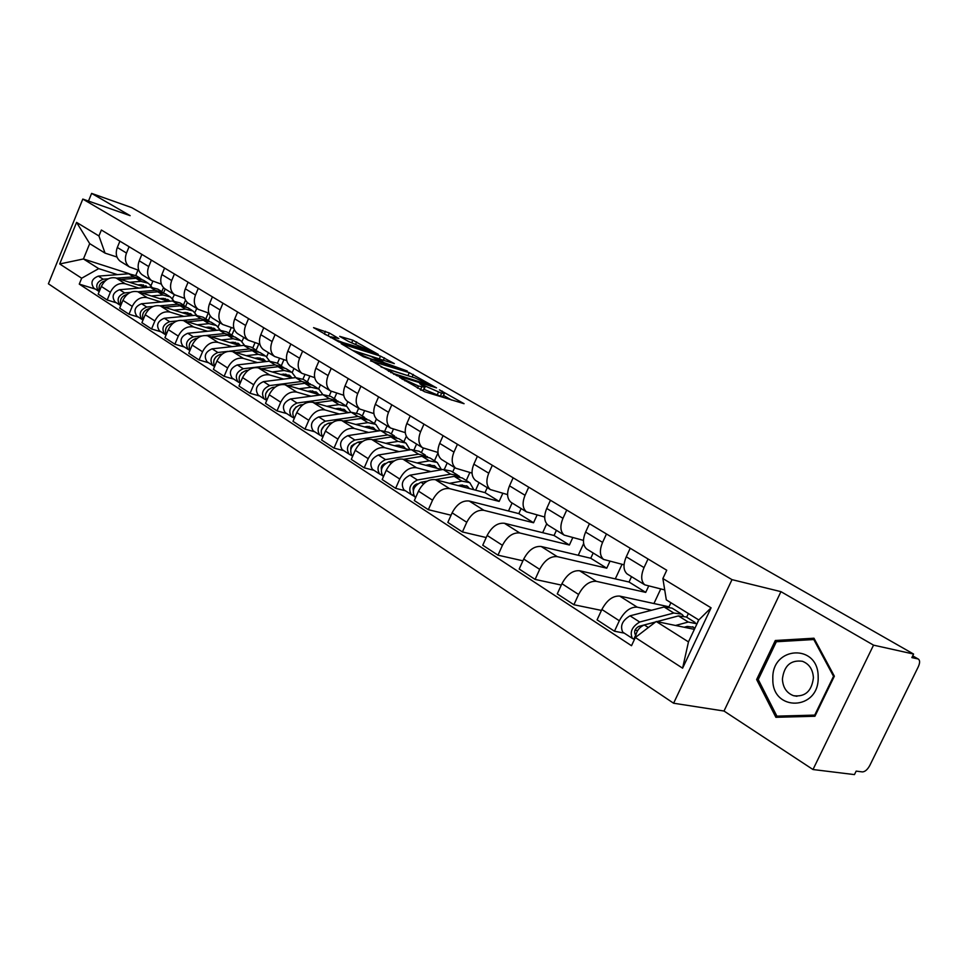 <?xml version="1.0" encoding="UTF-8"?>
<svg xmlns="http://www.w3.org/2000/svg" width="968" height="968" viewBox="0 0 968 968"><rect width="100%" height="100%" fill="white"/><g stroke="black" fill="none" stroke-linecap="round" stroke-linejoin="round"><path stroke-width="1.45" d="M399.602 377.375L424.625 391.738L464.083 403.704L439.448 389.838L444.409 393.371L441.602 393.238L419.749 383.679L424.625 387.188L418.454 386.026L399.602 377.375M329.35 333.004L313.559 327.644L339.006 341.958L378.306 354.385L352.836 340.191L339.683 336.356L348.577 341.498L370.913 351.009L343.156 342.648C337.287 340.53 333.222 338.594 330.959 336.84L338.848 338.582L329.35 333.004L328.152 335.799L324.861 334.299M780.946 591.654L724.004 711.032L812.987 769.524L873.535 645.148L780.946 591.654L732.002 579.638L82.8 199.081L130.135 215.658L91.609 193.394L131.672 207.6L913.586 654.053L911.856 657.599L917.882 658.918L912.667 655.941M873.535 645.148L913.586 654.053M370.792 360.447L397.11 375.741L436.532 387.865L409.27 372.644L370.587 360.907M363.472 356.756L341.172 343.7L380.545 356.127L394.351 363.617L378.052 358.62L383.969 362.601L407.25 370.998L363.472 356.756M812.987 769.524L854.454 774.606L856.16 771.121L862.391 771.907C865.029 771.786 867.485 769.645 869.784 765.494L918.281 666.807C919.927 663.128 920.024 660.6 918.559 659.22L917.882 658.918M724.004 711.032L673.607 703.228L48.4 283.793L82.8 199.081M91.609 193.394L88.487 201.066M664.713 589.923L644.797 584.854C640.973 581.308 640.719 575.561 644.035 567.587L648.04 558.984M686.651 617.197L688.381 613.518M668.271 606.658L619.702 596.094C612.877 595.647 606.936 600.112 601.878 609.489L619.326 620.754C624.445 611.292 630.41 606.767 637.234 607.166L651.633 610.239M619.326 620.754L614.462 631.221L624.263 633.132M698.678 619.883L696.875 623.707M630.216 548.251L626.272 556.794C622.993 564.695 623.283 570.418 627.131 573.951L628.026 574.496M601.878 609.489L597.074 619.871L614.462 631.221M670.909 602.737L669.009 606.791M624.045 564.816L603.596 559.431C599.712 555.886 599.374 550.211 602.58 542.395L606.464 533.961M601.443 610.409L573.891 604.734L578.61 594.473C583.595 585.216 589.512 580.836 596.336 581.332L645.729 592.38L648.584 586.245M660.708 589.016L653.932 603.548M589.439 523.724L585.604 532.085C582.446 539.829 582.809 545.468 586.705 549.013L587.6 549.57M631.523 576.662L629.043 582.022L579.578 570.745C572.741 570.212 566.861 574.532 561.936 583.704L557.265 593.88L573.891 604.734M583.462 540.398L564.187 535.122C560.266 531.577 559.855 525.987 562.965 518.316L566.74 510.051M561.307 585.083L535.098 579.409L539.684 569.353C544.548 560.29 550.393 556.043 557.229 556.624L606.755 568.192L609.864 561.44M622.037 564.344L615.297 578.888M550.453 500.262L546.726 508.454C543.665 516.053 544.101 521.619 548.033 525.152L548.941 525.721M593.178 553.006L590.758 558.258L541.185 546.496C534.36 545.879 528.54 550.066 523.724 559.056L519.199 569.027L535.098 579.409M544.681 517.021L526.483 511.866C522.526 508.321 522.054 502.803 525.055 495.289L528.722 487.182M522.926 560.811L497.976 555.172L502.44 545.311C507.184 536.429 512.967 532.327 519.792 532.981L569.402 545.008L572.717 537.748M583.644 543.532L578.247 555.293M513.137 477.805L509.507 485.839C506.542 493.293 507.05 498.786 511.019 502.319L511.927 502.876M556.406 530.319L554.059 535.486L504.425 523.277C497.613 522.587 491.853 526.653 487.158 535.449L482.754 545.226L497.976 555.172M507.583 494.612L490.365 489.578C486.384 486.045 485.839 480.6 488.755 473.219L492.325 465.281M486.214 537.543L462.426 531.952L466.757 522.284C471.392 513.584 477.115 509.604 483.927 510.33L533.562 522.756L537.058 515.073M546.69 523.857L542.673 532.678M477.381 456.291L473.86 464.168C470.98 471.476 471.537 476.897 475.542 480.43L476.45 480.999M521.135 508.563L518.836 513.621L469.202 501.025C462.389 500.274 456.702 504.207 452.116 512.834L447.833 522.418L462.426 531.952M472.045 473.11L455.734 468.222C451.729 464.688 451.136 459.316 453.968 452.08L457.428 444.288M451.052 515.218L428.34 509.688L432.551 500.202C437.076 491.684 442.739 487.811 449.527 488.61L499.161 501.412L502.791 493.353M512.108 502.985L508.49 510.995M443.102 435.661L439.666 443.392C436.883 450.568 437.488 455.916 441.505 459.437L442.424 460.006M487.243 487.654L485.016 492.627L435.406 479.68C428.618 478.87 422.98 482.681 418.503 491.139L414.328 500.553L428.34 509.688M437.972 452.479L422.508 447.712C418.478 444.203 417.837 438.891 420.584 431.788L423.948 424.141M466.274 480.491L469.843 472.517M405.435 490.788L395.622 488.332L399.736 479.027C404.152 470.666 409.754 466.903 416.53 467.75L430.929 471.573M479.027 482.584L475.627 490.171M410.202 415.865L406.863 423.452C404.152 430.494 404.805 435.781 408.847 439.291L409.754 439.859M442.025 469.637L402.954 459.183C396.19 458.312 390.624 462.026 386.244 470.315L382.179 479.559L395.622 488.332M454.682 467.568L452.673 472.057M405.289 432.66L390.588 428.025C386.547 424.529 385.857 419.289 388.519 412.308L391.81 404.805M434.487 460.768L438.008 452.818M373.999 470.339L364.21 467.822L368.215 458.675C372.535 450.483 378.077 446.829 384.816 447.724L399.191 451.632M447.204 462.958L444.385 469.298M378.597 396.844L375.342 404.297C372.704 411.219 373.418 416.434 377.459 419.93L378.379 420.499M409.779 449.902L371.785 439.496C365.045 438.577 359.527 442.182 355.244 450.314L351.287 459.389L364.21 467.822M423.343 448.244L421.395 452.649M373.902 413.602L359.902 409.101C355.861 405.616 355.123 400.437 357.724 393.589L360.919 386.22M403.886 441.783L406.33 436.253M343.773 450.677L334.008 448.111L337.917 439.121C342.152 431.075 347.621 427.529 354.336 428.473L368.663 432.454M416.579 444.058L414.171 449.515M348.214 378.573L345.044 385.881C342.478 392.681 343.229 397.836 347.282 401.309L348.202 401.877M378.791 430.905L341.801 420.56C335.097 419.592 329.64 423.101 325.454 431.087L321.582 439.992L334.008 448.111M393.347 429.284L391.29 433.966M343.725 395.271L330.391 390.89C326.337 387.418 325.575 382.312 328.091 375.584L331.225 368.336M374.422 423.512L376.395 418.999M314.697 431.764L304.968 429.139L308.78 420.318C312.918 412.416 318.327 408.968 325.018 409.96L339.296 413.989M387.079 425.859L384.949 430.7M318.992 360.979L315.895 368.167C313.402 374.858 314.189 379.94 318.242 383.401L319.162 383.969M348.988 412.61L312.954 402.337C306.275 401.321 300.879 404.733 296.777 412.574L293.014 421.334L304.968 429.139M364.5 410.892L362.286 415.974M314.697 377.617L301.992 373.37C297.926 369.909 297.128 364.875 299.584 358.257L302.633 351.142M346.036 405.87L347.863 401.672M286.697 413.554L277.005 410.88L280.732 402.216C284.786 394.46 290.134 391.096 296.789 392.125L311.006 396.214M358.632 408.314L356.696 412.755M290.86 344.051L287.835 351.118C285.415 357.688 286.226 362.697 290.291 366.158L291.199 366.715M320.299 394.968L285.161 384.78C278.518 383.739 273.194 387.055 269.177 394.762L265.498 403.366L277.005 410.88M336.67 393.202L334.323 398.635M286.758 360.616L274.622 356.49C270.568 353.054 269.733 348.069 272.117 341.559L275.094 334.565M318.654 388.894L320.432 384.756M259.714 396.009L250.083 393.298L253.713 384.78C257.682 377.157 262.969 373.878 269.6 374.943L283.745 379.093M331.201 391.399L329.386 395.597M263.756 327.741L260.803 334.686C258.444 341.147 259.291 346.096 263.344 349.533L264.252 350.089M292.663 377.968L258.383 367.864C251.777 366.787 246.513 370.03 242.569 377.593L238.975 386.05L250.083 393.298M309.82 376.153L307.352 381.9M259.847 344.221L248.244 340.216C244.19 336.791 243.319 331.879 245.654 325.478L248.558 318.605M292.203 372.535L293.969 368.421M233.712 379.081L224.116 376.346L227.661 367.973C231.558 360.483 236.797 357.289 243.379 358.39L257.452 362.576M304.884 374.689L302.96 379.154M237.62 312.023L234.74 318.847C232.441 325.212 233.312 330.088 237.366 333.5L238.273 334.069M266.018 361.572L232.562 351.553C225.992 350.44 220.789 353.598 216.929 361.04L213.408 369.365L224.116 376.346M283.89 359.733L281.313 365.747M233.905 328.406L222.797 324.522C218.744 321.122 217.861 316.27 220.123 309.966L222.967 303.202M266.66 356.781L268.414 352.667M208.616 362.77L199.069 359.999L202.542 351.759C206.353 344.39 211.532 341.281 218.078 342.406L232.09 346.641M279.522 358.414L277.417 363.327M212.416 296.849L209.596 303.565C207.346 309.82 208.253 314.648 212.294 318.036L213.202 318.605M240.318 345.733L207.648 335.823C201.114 334.674 195.959 337.759 192.184 345.068L188.748 353.247L199.069 359.999M258.819 343.906L256.169 350.15L251.462 347.222L243.742 345.358L212.125 348.831C205.289 351.832 203.595 356.127 207.031 361.729L207.515 362.056M208.87 313.136L198.234 309.361C194.193 305.985 193.273 301.193 195.488 294.998L198.271 288.343M241.964 341.583L243.73 337.433M184.392 347.004L174.906 344.209L178.293 336.102C182.032 328.866 187.163 325.829 193.673 326.99L207.6 331.25M254.995 342.72L252.745 348.02M188.082 282.208L185.324 288.815C183.133 294.974 184.053 299.741 188.094 303.117L189.002 303.674M215.513 330.427L183.593 320.626C177.096 319.452 172.001 322.465 168.287 329.64L164.923 337.699L174.906 344.209M234.256 329.435L231.884 335.049M184.707 298.398L174.506 294.732C170.477 291.368 169.545 286.637 171.699 280.538L174.422 273.992M218.09 326.918L219.857 322.707M161.003 331.794L151.553 328.975L154.88 320.989C158.546 313.874 163.616 310.909 170.078 312.083L183.932 316.379M231.267 327.583L228.884 333.222M164.572 268.063L161.886 274.561C159.744 280.635 160.688 285.342 164.717 288.682L165.613 289.238M191.555 315.641L160.349 305.936C153.9 304.751 148.854 307.679 145.212 314.745L141.921 322.683L151.553 328.975M210.262 316.004L208.374 320.493M161.366 284.144L151.577 280.587C147.559 277.247 146.604 272.577 148.709 266.563L151.383 260.126M194.846 312.579L196.77 308.465M138.388 317.081L128.998 314.237L132.253 306.384C135.847 299.39 140.868 296.486 147.293 297.684L161.063 302.004M208.302 312.954L205.809 318.896M141.86 254.403L139.223 260.791C137.129 266.769 138.097 271.415 142.114 274.743L143.01 275.299M168.396 301.351L137.867 291.743C131.466 290.533 126.469 293.401 122.9 300.358L119.681 308.163L128.998 314.237M187.284 302.464L185.626 306.42M138.811 270.374L129.41 266.914C125.404 263.599 124.424 258.976 126.493 253.059L129.095 246.719M172.304 298.664L174.434 294.683M116.511 302.851L107.182 299.995L110.364 292.263C113.897 285.378 118.858 282.547 125.247 283.769L138.932 288.101M185.493 300.177L183.46 305.041M119.899 241.177L117.309 247.481C115.265 253.362 116.245 257.948 120.25 261.263L121.145 261.808M146.011 287.508L116.136 278.01C109.771 276.775 104.834 279.583 101.325 286.431L98.167 294.115L107.182 299.995M165.201 288.984L163.616 292.796M172.038 298.374L172.727 298.797M485.016 492.627L499.161 501.412M518.836 513.621L533.562 522.756M554.059 535.486L569.402 545.008M590.758 558.258L606.755 568.192M629.043 582.022L645.729 592.38M694.383 629.357L656.219 621.492L688.466 641.893L698.799 619.968L666.323 599.894L662.874 578.525L666.746 570.237L101.362 230.021L98.93 235.962L105.052 253.12L89.697 243.633L83.442 258.964L98.7 268.632L117.515 274.646M662.874 578.525L711.081 607.819L682.597 668.186L635.335 637.513L656.219 621.492M98.7 268.632L81.675 278.215L79.267 284.108L631.511 645.716L635.335 637.513M81.675 278.215L59.701 263.962L76.581 222.386L98.93 235.962M732.002 579.638L673.607 703.228M756.637 679.536L775.876 717.3L814.923 716.26L834.355 676.184L813.967 638.215L775.308 640.501L756.637 679.536L758.392 679.851M129.325 273.738L83.442 258.964L59.701 263.962M137.976 270.096L135.774 275.432M117.007 257.04L105.052 253.12M150.476 285.185L151.117 285.391L152.811 281.313M150.088 284.749L151.117 285.391M95.348 289.081L79.267 284.108M163.471 287.629L161.825 291.61M711.081 607.819L698.799 619.968M682.597 668.186L688.466 641.893M89.697 243.633L76.581 222.386M780.135 641.518L775.308 640.501M420.874 390.14L423.331 390.14L424.432 387.624M444.215 393.794L443.126 396.287L440.307 396.154L423.718 389.245M451.584 400.074L443.501 395.416M410.71 376.576L381.041 366.981M393.916 373.66L431.256 385.566L415.078 377.944L391.967 370.659L388.93 370.466L393.916 373.66L393.637 374.289M352.412 350.331L379.335 358.922L380.545 356.127M381.077 359.588L379.335 358.922M361.802 353.441L359.201 353.211C361.572 355.062 365.735 357.047 371.7 359.176L380.981 361.645L370.792 356.309L361.802 353.441M330.754 337.312L328.152 335.799M655.614 621.952L638.735 626.429C635.032 628.68 633.859 631.305 635.238 634.306L634.899 633.955M656.861 621.625L673.268 617.281M683.226 615.648L681.702 614.135L673.813 613.034L639.703 622.025C631.983 626.695 629.539 632.165 632.406 638.432L634.427 639.461M680.637 613.482L672.01 608.122L664.109 606.996L630.023 615.829C622.315 620.476 619.895 625.921 622.775 632.165L623.247 632.479M637.622 630.628L635.02 630.107M684.182 627.252L687.268 626.417L693.475 627.252L694.746 628.571M686.518 627.736L686.433 626.647M695.097 622.448L686.312 616.991L678.435 615.914L656.885 621.625M696.984 623.828L688.284 622.037L675.543 625.473M655.602 621.964L644.313 624.965C639.17 627.191 636.206 631.354 635.431 637.44M635.746 634.972L633.834 639.074M818.166 676.983C818.565 643.151 771.315 646.007 772.839 678.931C771.714 712.145 819.485 710.923 818.166 676.983M813.41 677.769C812.878 669.42 809.2 663.915 802.375 661.277C790.723 659.752 784.068 665.694 782.41 679.088C782.894 687.486 786.597 693.015 793.53 695.69C805.134 697.166 811.765 691.188 813.41 677.769M776.893 716.139L758.246 679.56L776.336 641.748L813.798 639.533L833.533 676.317L814.717 715.11L776.893 716.139L783.027 717.106M814.79 639.751L813.798 639.533M834.222 676.45L833.533 676.317M815.419 715.231L814.717 715.11M417.559 483.855L416.76 484C413.735 485.307 412.574 487.436 413.288 490.389M459.546 485.658L460.32 485.222M459.691 476.667L458.566 475.711L450.64 474.139L417.414 479.995C410.093 483.758 408.048 488.622 411.303 494.612L414.098 496.173M457.465 475.022L451.04 471.041L443.126 469.456L409.936 475.215C402.627 478.954 400.607 483.806 403.862 489.772L404.358 490.086M414.038 488.283L413.046 488.029M458.154 485.621L461.155 485.077L467.387 486.299L469.407 488.55M462.946 486.868L462.365 484.932M468.669 481.979L462.147 477.926L454.222 476.353L435.455 479.692M473.872 489.723L469.77 482.657L461.845 481.108L449.442 483.347M427.287 481.144L420.971 482.27C413.639 486.045 411.594 490.921 414.836 496.911L415.332 497.225M413.215 494.309L412.767 495.314M385.361 463.478L384.901 463.551C382.045 464.7 380.872 466.709 381.392 469.589M427.42 464.967L427.517 465.608L426.706 465.1M427.517 465.608L429.223 464.676M427.505 456.678L418.539 454.149L385.518 459.606C378.258 463.249 376.274 468.028 379.565 473.969L382.215 475.433M425.351 455.105L419.217 451.294L411.315 449.648L378.331 455.021C371.083 458.638 369.123 463.394 372.426 469.311L372.91 469.637M382.009 467.81L381.223 467.604M425.678 465.269L428.655 464.761L434.886 466.031L436.919 468.27M430.748 466.624L430.082 464.616M436.12 461.784L429.889 457.912L421.975 456.291L403.583 459.352M441.384 469.468L437.221 462.462L429.308 460.853L416.978 462.934M394.279 460.901L388.93 461.796C381.658 465.439 379.674 470.242 382.965 476.171L383.449 476.498M381.392 473.848L381.029 474.671M354.433 443.876L351.348 446.054L350.743 449.588M396.541 445.377L396.711 446.321L395.476 445.546M396.711 446.321L398.998 445.111M396.565 437.451L387.672 434.934L354.857 440.029C347.669 443.538 345.733 448.244 349.061 454.125L351.578 455.517M394.46 435.939L388.591 432.297L380.714 430.615L347.948 435.612C340.772 439.109 338.848 443.78 342.188 449.648L342.684 449.975M351.251 448.136L350.634 447.966M394.46 445.704L397.412 445.232L403.62 446.538L405.677 448.777M399.772 447.156L399.034 445.111M404.818 442.364L398.864 438.673L390.975 436.991L372.946 439.811M410.093 449.854L405.919 443.041L398.029 441.384L385.772 443.32M362.661 441.42L358.136 442.122C350.936 445.655 349 450.362 352.328 456.243L352.328 456.243M350.827 454.149L350.525 454.827M324.704 425.025L321.279 430.324M366.666 427.505L365.42 426.731M367.029 427.614L366.799 426.525M367.223 427.662L369.28 426.598M366.775 418.962L357.966 416.446L325.369 421.177C318.242 424.589 316.367 429.211 319.718 435.031L322.114 436.35M364.718 417.486L359.116 414.014L351.263 412.283L318.714 416.93C311.611 420.318 309.748 424.916 313.112 430.736L313.596 431.05M364.428 426.888L367.356 426.44L373.551 427.796L375.608 430.01M369.957 428.437L369.147 426.331M374.701 423.681L369.014 420.148L361.149 418.43L343.446 421.019M379.928 430.736L375.802 424.359L367.925 422.653L355.752 424.456M332.339 422.641L328.527 423.197C321.4 426.61 319.513 431.232 322.852 437.076M296.075 406.887L292.929 411.751M337.735 409.391L336.501 408.617M338.437 409.597L338.147 408.387M338.812 409.706L340.627 408.774M338.098 401.139L329.35 398.647L296.982 403.039C289.928 406.354 288.089 410.892 291.477 416.663L293.752 417.91M336.077 399.724L330.729 396.396L322.901 394.629L290.582 398.949C283.539 402.24 281.724 406.754 285.112 412.525L285.596 412.84M335.509 408.762L338.413 408.351L344.584 409.73L346.641 411.932M341.244 410.396L340.361 408.266M345.697 405.689L340.252 402.313L332.423 400.546L315.048 402.93M350.852 412.344L346.798 406.366L338.957 404.612L326.869 406.294M303.202 404.551L300.019 404.987C293.135 408.109 291.223 412.598 294.26 418.43M268.487 389.451L265.643 393.831M309.857 391.943L308.623 391.169M310.873 392.246L310.522 390.927L316.669 392.33L318.738 394.521M311.406 392.391L313.003 391.604M310.438 383.969L301.786 381.477L269.636 385.579C262.655 388.785 260.864 393.238 264.264 398.961L266.43 400.135M308.477 382.602L303.359 379.42L295.567 377.605L263.465 381.634C256.496 384.816 254.717 389.257 258.129 394.968L258.625 395.295M307.642 391.302L310.522 390.927M313.559 393.02L312.616 390.866M317.746 388.349L312.543 385.119L304.738 383.316L287.678 385.506M322.828 394.629L318.847 389.027L311.043 387.236L299.027 388.809M275.19 387.115L272.565 387.442C265.91 390.31 263.962 394.654 266.732 400.474M241.855 372.68L239.362 376.528M282.983 375.112L281.748 374.35M284.289 375.499L283.878 374.084M284.979 375.705L286.371 375.027M283.769 367.416L275.19 364.936L243.283 368.735C236.361 371.845 234.619 376.237 238.043 381.9L240.1 383.013M281.857 366.086L276.945 363.036L269.189 361.197L237.329 364.936C230.432 368.021 228.702 372.402 232.126 378.052L232.61 378.367M280.781 374.471L283.636 374.12L289.759 375.548L291.828 377.726M286.855 376.262L285.85 374.096M290.799 371.627L285.814 368.542L278.046 366.703L261.275 368.723M295.797 377.581L291.9 372.317L284.12 370.49L272.202 371.942M248.244 370.284L246.102 370.538C239.665 373.164 237.704 377.375 240.209 383.146M216.142 356.551L214.049 359.781M257.04 358.886L255.818 358.112M258.613 359.358L258.141 357.858M259.448 359.6L260.658 359.031M258.032 351.432L249.538 348.964L229.525 351.19M228.109 351.348L217.861 352.497C211.012 355.51 209.306 359.83 212.742 365.444L214.642 366.461C212.379 360.713 214.351 356.647 220.583 354.24L222.265 354.046M254.862 358.233L257.694 357.906L263.792 359.358L265.861 361.524M261.082 360.096L260.029 357.906M264.796 355.498L260.017 352.534L252.285 350.67L235.805 352.521M269.697 361.149L265.897 356.176L258.154 354.324L246.32 355.679M191.277 341.051L189.655 343.543M232.005 343.204L230.795 342.442M233.82 343.761L233.3 342.2M234.8 344.051L235.829 343.567M233.179 336.005L224.757 333.536L206.051 335.497M231.352 334.746L226.851 331.951L219.167 330.064L187.78 333.282C181.028 336.199 179.37 340.421 182.819 345.975L183.303 346.29M201.743 335.944L193.322 336.816C186.546 339.756 184.888 344.003 188.324 349.569L189.946 350.392M229.839 342.551L232.659 342.249L238.721 343.725L240.669 345.697M236.192 344.475L235.091 342.285M239.689 339.925L235.115 337.082L227.419 335.194L211.206 336.9M244.505 345.298L240.79 340.603L233.082 338.715L221.345 339.974M197.23 338.364L195.959 338.498C189.922 340.724 187.925 344.656 189.982 350.295M167.137 326.264L166.218 327.68M207.83 328.067L206.62 327.317M209.862 328.696L209.282 327.075M210.963 329.035L211.823 328.636M209.161 321.098L200.824 318.641L182.734 320.408M207.382 319.876L203.05 317.189L195.415 315.278L164.282 318.254C157.578 321.098 155.969 325.26 159.417 330.766L159.901 331.08M176.963 320.965L169.63 321.679C162.927 324.534 161.293 328.709 164.742 334.226L166.085 334.916M205.664 327.402L208.459 327.124L214.497 328.624L216.275 330.354M212.149 329.398L210.988 327.196M215.441 324.873L211.048 322.15L203.389 320.239L187.453 321.812M220.159 329.991L216.529 325.55L208.87 323.651L197.218 324.812M173.078 323.215L172.171 323.3C166.327 325.345 164.33 329.144 166.181 334.71M184.452 313.438L183.242 312.676M186.703 314.14L186.062 312.458M187.913 314.515L188.627 314.189M185.953 306.674L177.688 304.242L160.023 305.84M184.198 305.501L180.048 302.923L172.449 300.988L141.558 303.746C134.927 306.505 133.342 310.607 136.803 316.052L137.287 316.367M153.198 306.469L146.737 307.05C140.094 309.82 138.497 313.947 141.957 319.404L143.034 319.997M182.311 312.773L185.082 312.507L191.083 314.031L192.692 315.532M188.893 314.818L187.695 312.616M191.991 310.329L187.78 307.715L180.169 305.791L164.475 307.219M196.613 315.217L193.08 311.006L185.457 309.082L173.901 310.159M149.762 308.574L149.193 308.623C143.518 310.498 141.522 314.176 143.179 319.646M161.838 299.281L160.64 298.531M164.282 300.056L163.592 298.338M163.483 292.735L155.303 290.303L137.976 291.779M161.777 291.586L157.796 289.117L150.234 287.157L119.596 289.71C113.026 292.397 111.477 296.438 114.938 301.834L115.422 302.137M130.329 292.421L124.594 292.905C118.023 295.603 116.462 299.656 119.923 305.065L120.758 305.561M159.72 298.616L162.467 298.374L168.432 299.911L169.872 301.217M166.399 300.709L165.153 298.507M169.315 296.268L165.274 293.752L157.699 291.804L142.26 293.123M173.841 300.939L170.404 296.934L162.818 294.986L151.359 295.978M127.244 294.405L126.977 294.429C121.472 296.16 119.475 299.705 120.952 305.065M139.973 285.584L138.775 284.846M142.586 286.419L141.836 284.677M141.739 279.244L133.632 276.824L116.62 278.167M140.082 278.131L136.246 275.747L128.732 273.775L98.337 276.122C91.839 278.736 90.327 282.716 93.787 288.065L94.259 288.379M108.271 278.82L103.177 279.22C96.667 281.845 95.142 285.85 98.603 291.199L99.208 291.586M137.855 284.919L140.578 284.701L147.789 287.363M144.619 287.072L143.337 284.858M147.366 282.656L143.482 280.236L135.968 278.276L120.758 279.486M151.807 287.121L148.455 283.322L140.917 281.361L129.543 282.269M105.464 280.696C100.14 282.293 98.143 285.729 99.462 290.969M122.9 300.358L132.253 306.384M145.212 314.745L154.88 320.989M168.287 329.64L178.293 336.102M192.184 345.068L202.542 351.759M216.929 361.04L227.661 367.973M242.569 377.593L253.713 384.78M269.177 394.762L280.732 402.216M296.777 412.574L308.78 420.318M325.454 431.087L337.917 439.121M355.244 450.314L368.215 458.675M386.244 470.315L399.736 479.027M418.503 491.139L432.551 500.202M452.116 512.834L466.757 522.284M487.158 535.449L502.44 545.311M523.724 559.056L539.684 569.353M561.936 583.704L578.61 594.473M101.325 286.431L110.364 292.263M116.136 278.01L125.247 283.769M137.867 291.743L147.293 297.684M139.223 260.791L148.709 266.563M160.349 305.936L170.078 312.083M161.886 274.561L171.699 280.538M183.593 320.626L193.673 326.99M185.324 288.815L195.488 294.998M207.648 335.823L218.078 342.406M209.596 303.565L220.123 309.966M232.562 351.553L243.379 358.39M234.74 318.847L245.654 325.478M258.383 367.864L269.6 374.943M260.803 334.686L272.117 341.559M285.161 384.78L296.789 392.125M287.835 351.118L299.584 358.257M312.954 402.337L325.018 409.96M315.895 368.167L328.091 375.584M341.801 420.56L354.336 428.473M345.044 385.881L357.724 393.589M371.785 439.496L384.816 447.724M375.342 404.297L388.519 412.308M402.954 459.183L416.53 467.75M406.863 423.452L420.584 431.788M435.406 479.68L449.527 488.61M439.666 443.392L453.968 452.08M469.202 501.025L483.927 510.33M473.86 464.168L488.755 473.219M504.425 523.277L519.792 532.981M509.507 485.839L525.055 495.289M541.185 546.496L557.229 556.624M546.726 508.454L562.965 518.316M579.578 570.745L596.336 581.332M585.604 532.085L602.58 542.395M619.702 596.094L637.234 607.166M626.272 556.794L644.035 567.587M117.309 247.481L126.493 253.059M404.902 380.86L405.193 380.206M417.498 388.192L418.454 386.026M420.439 389.91L421.709 387.043M422.338 385.566L422.617 384.925M424.02 389.414L425.303 386.486M437.125 395.174L438.419 392.246M440.307 396.154L441.602 393.238M442.013 391.689L442.279 391.072M402.216 379.299L402.506 378.645M408.024 375.487L409.27 372.644M412.102 377.012L413.251 374.386M396.529 375.548L396.795 374.918M430.361 386.159L430.639 385.53M390.842 372.692L391.132 372.027M383.364 360.326L384.453 357.833M377.496 359.624L377.762 359.007M383.534 363.617L383.969 362.601M371.446 359.781L371.7 359.176M351.662 342.914L352.836 340.191M355.655 344.233L356.672 341.873M324.316 333.984L325.466 331.298M673.813 613.034L664.109 606.996M639.703 622.025L630.023 615.829M688.284 622.037L678.435 615.914M648.342 627.542L644.313 624.965M450.64 474.139L443.126 469.456M417.414 479.995L409.936 475.215M461.845 481.108L454.222 476.353M423.56 483.927L420.971 482.27M418.539 454.149L411.315 449.648M385.518 459.606L378.331 455.021M429.308 460.853L421.975 456.291M391.217 463.249L388.93 461.796M387.672 434.934L380.714 430.615M354.857 440.029L347.948 435.612M398.029 441.384L390.975 436.991M360.132 443.392L358.136 442.122M357.966 416.446L351.263 412.283M325.369 421.177L318.714 416.93M367.925 422.653L361.149 418.43M330.245 424.299L328.527 423.197M329.35 398.647L322.901 394.629M296.982 403.039L290.582 398.949M338.957 404.612L332.423 400.546M301.496 405.931L300.019 404.987M301.786 381.477L295.567 377.605M269.636 385.579L263.465 381.634M311.043 387.236L304.738 383.316M273.811 388.241L272.565 387.442M275.19 364.936L269.189 361.197M243.283 368.735L237.329 364.936M284.12 370.49L278.046 366.703M247.13 371.192L246.102 370.538M249.538 348.964L243.742 345.358M217.861 352.497L212.125 348.831M258.154 354.324L252.285 350.67M221.406 354.76L220.583 354.24M224.757 333.536L219.167 330.064M193.322 336.816L187.78 333.282M233.082 338.715L227.419 335.194M196.589 338.909L195.959 338.498M200.824 318.641L195.415 315.278M169.63 321.679L164.282 318.254M208.87 323.651L203.389 320.239M177.688 304.242L172.449 300.988M146.737 307.05L141.558 303.746M185.457 309.082L180.169 305.791M155.303 290.303L150.234 287.157M124.594 292.905L119.596 289.71M162.818 294.986L157.699 291.804M133.632 276.824L128.732 273.775M103.177 279.22L98.337 276.122M140.917 281.361L135.968 278.276M120.25 261.263L129.41 266.914M627.131 573.951L644.797 584.854M586.705 549.013L603.596 559.431M548.033 525.152L564.187 535.122M511.019 502.319L526.483 511.866M475.542 480.43L490.365 489.578M441.505 459.437L455.734 468.222M408.847 439.291L422.508 447.712M377.459 419.93L390.588 428.025M347.282 401.309L359.902 409.101M318.242 383.401L330.391 390.89M290.291 366.158L301.992 373.37M263.344 349.533L274.622 356.49M237.366 333.5L248.244 340.216M212.294 318.036L222.797 324.522M188.094 303.117L198.234 309.361M164.717 288.682L174.506 294.732M142.114 274.743L151.577 280.587M912.703 655.868L918.269 659.051M430.917 386.329L431.208 385.651M388.543 371.349L388.93 370.466M376.818 359.237L377.109 358.547M358.838 354.058L359.201 353.211M381.295 362.915L381.598 362.238M330.608 337.638L330.959 336.84M370.454 352.074L370.78 351.311M632.406 638.432L622.775 632.165M693.475 627.252L692.64 626.732M796.93 696.282L793.53 695.69M411.303 494.612L403.862 489.772M467.387 486.299L466.528 485.767M415.695 497.467L414.836 496.911M379.565 473.969L372.426 469.311M434.886 466.031L434.015 465.499M349.061 454.125L342.188 449.648M403.62 446.538L402.761 446.006M319.718 435.031L313.112 430.736M373.551 427.796L372.68 427.251M291.477 416.663L285.112 412.525M344.584 409.73L343.725 409.198M264.264 398.961L258.129 394.968M316.669 392.33L315.81 391.798M238.043 381.9L232.126 378.052M289.759 375.548L288.9 375.015M212.742 365.444L207.031 361.729M263.792 359.358L262.933 358.825M188.324 349.569L182.819 345.975M238.721 343.725L237.862 343.192M164.742 334.226L159.417 330.766M214.497 328.624L213.638 328.091M141.957 319.404L136.803 316.052M191.083 314.031L190.224 313.499M119.923 305.065L114.938 301.834M168.432 299.911L167.585 299.378M98.603 291.199L93.787 288.065M146.507 286.25L145.66 285.717"/></g></svg>
